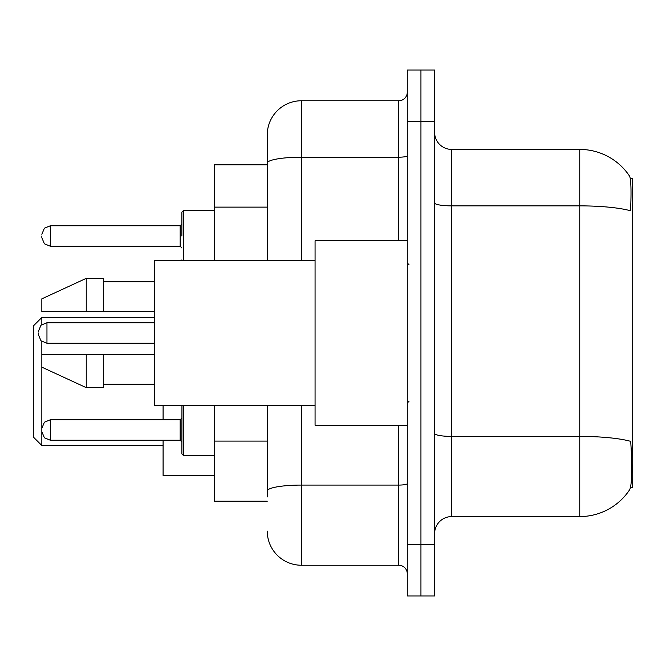 <?xml version="1.0" encoding="UTF-8"?>
<svg xmlns="http://www.w3.org/2000/svg" width="666" height="666" viewBox="0 0 666 666"><rect width="100%" height="100%" fill="white"/><g stroke="black" fill="none" stroke-linecap="round" stroke-linejoin="round"><path stroke-width="1" d="M630.486 487.545L632.7 487.545L632.7 178.455L630.277 178.455M267.257 164.793L214.319 164.793L214.319 260.423M267.257 501.207L214.319 501.207L214.319 405.577M451.681 516.575L579.761 516.575A59.765 59.765 0 0 0 629.736 489.602L629.395 490.109L629.736 489.602C631.784 484.79 632.25 471.012 631.135 448.268L630.702 441.358A59.765 10.381 180 0 0 579.761 436.405L579.761 149.425A59.765 59.765 0 0 1 629.395 175.891L629.395 175.891A59.765 59.765 0 0 0 579.761 149.425L451.681 149.425A17.075 17.075 0 0 1 434.607 132.343A17.075 17.075 0 0 0 451.681 149.425L451.681 516.575A17.075 17.075 0 0 0 434.607 533.657M434.607 595.987L434.607 70.013L420.945 70.013L420.945 595.987L434.607 595.987L407.284 595.987L407.284 544.755L420.945 544.755L420.945 595.987M434.607 202.905A17.075 2.964 0 0 0 451.681 205.869L579.761 205.869A59.765 10.381 180 0 1 630.577 210.781C631.393 191.109 631.068 179.587 629.603 176.199A59.765 59.765 0 0 0 579.761 149.425A59.765 59.765 0 0 1 629.603 176.199M267.257 496.936L267.257 405.577M434.607 121.245L420.945 121.245L420.945 70.013L407.284 70.013L407.284 544.755M407.284 121.245L420.945 121.245L420.945 544.755L434.607 544.755M301.407 405.577L301.407 565.243L398.743 565.243L398.743 425.216M267.257 260.423L267.257 134.907A34.157 34.157 0 0 1 301.407 100.757L398.743 100.757A8.541 8.541 0 0 0 407.284 92.216M267.257 134.907L267.257 153.696M407.284 573.784A8.541 8.541 0 0 0 398.743 565.243M301.407 565.243A34.157 34.157 0 0 1 267.257 531.093M407.284 240.784L315.068 240.784L315.068 425.216L407.284 425.216M315.068 260.423L154.545 260.423L154.545 405.577L315.068 405.577M86.239 311.655L41.841 311.655L41.841 298.843L86.239 278.355L86.239 311.655L154.545 311.655M86.239 278.355L103.313 278.355L103.313 311.655M154.545 354.345L103.313 354.345L103.313 387.645L86.239 387.645L86.239 354.345L41.841 354.345L41.841 445.537L163.087 445.537M41.841 341.541L41.841 354.345L53.138 354.345M103.313 354.345L86.239 354.345M41.841 429.995L41.841 428.288L41.841 429.995M183.575 405.577L183.575 455.611L181.868 453.904L181.951 405.577M38.42 333L38.42 334.707L38.42 333M41.841 236.005L41.841 237.712L41.841 236.005M181.868 236.005L181.868 212.096L181.868 236.005M41.841 324.459L41.841 317.457L33.3 325.999L33.3 436.996L41.841 445.537M163.087 405.577L163.087 419.755M163.087 440.243L163.087 475.424L214.319 475.424M267.257 207.126L214.319 207.126M267.257 441.083L214.319 441.083M579.761 516.575L579.761 436.405L451.681 436.405A17.075 2.964 0 0 1 434.607 433.441M407.284 483.591A8.541 1.482 0 0 1 398.743 485.081L301.407 485.081A34.157 5.927 180 0 0 267.257 491.008M301.407 100.757L301.407 157.201L398.743 157.201L398.743 100.757M267.257 163.128A34.157 5.927 180 0 1 301.407 157.201L301.407 260.423M398.743 240.784L398.743 157.201A8.541 1.482 0 0 0 407.284 155.719M41.841 428.288L44.389 422.202L50.375 419.755L50.375 440.243L180.161 440.243L180.161 419.755L181.868 418.04M154.545 322.752L46.961 322.752L46.961 343.248L40.976 340.792L38.42 334.707M214.319 210.389L183.575 210.389L183.575 260.423M180.161 225.757L50.375 225.757L50.375 246.245L180.161 246.245L180.161 225.757L181.868 224.051M408.991 264.693L407.284 262.987M103.313 281.768L154.545 281.768M103.313 384.232L154.545 384.232M408.991 401.307L407.284 403.013M41.841 367.157L86.239 387.645M180.161 440.243L181.868 441.949M50.375 419.755L180.161 419.755M183.575 455.611L214.319 455.611M50.375 440.243L44.389 437.787L41.841 431.701M46.961 343.248L154.545 343.248M46.961 322.752L40.976 325.208L38.42 331.293M181.951 260.423L181.868 259.915M50.375 246.245L44.389 243.798L41.841 237.712M50.375 225.757L44.389 228.213L41.841 234.299M180.161 246.245L181.868 247.96M183.575 210.389L181.868 212.096M41.841 317.457L154.545 317.457"/></g></svg>
